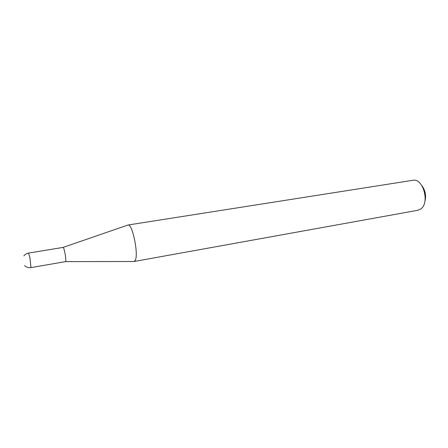 <?xml version="1.0" encoding="UTF-8"?>
<svg xmlns="http://www.w3.org/2000/svg" width="448" height="448" viewBox="0 0 448 448"><rect width="100%" height="100%" fill="white"/><g stroke="black" fill="none" stroke-linecap="round" stroke-linejoin="round"><path stroke-width="0.67" d="M65.705 261.167C66.321 258.765 64.014 246.837 63.05 247.408L28.543 253.081L29.921 257.701L30.996 267.602L65.453 261.638L65.705 261.167M135.279 260.288C138.774 254.117 132.278 223.149 127.943 225.025L412.854 180.298C423.007 177.755 430.069 202.726 420.846 208.93L417.911 210.28L134.092 261.498L135.279 260.288M422.117 186.01C425.505 190.865 426.395 196.146 424.788 201.841M65.492 261.626L134.092 261.498M28.543 253.081C26.628 253.422 25.066 254.369 23.873 255.914M63.09 247.408L127.518 225.193M24.578 265.58C26.398 267.288 28.538 267.96 30.996 267.602"/></g></svg>

